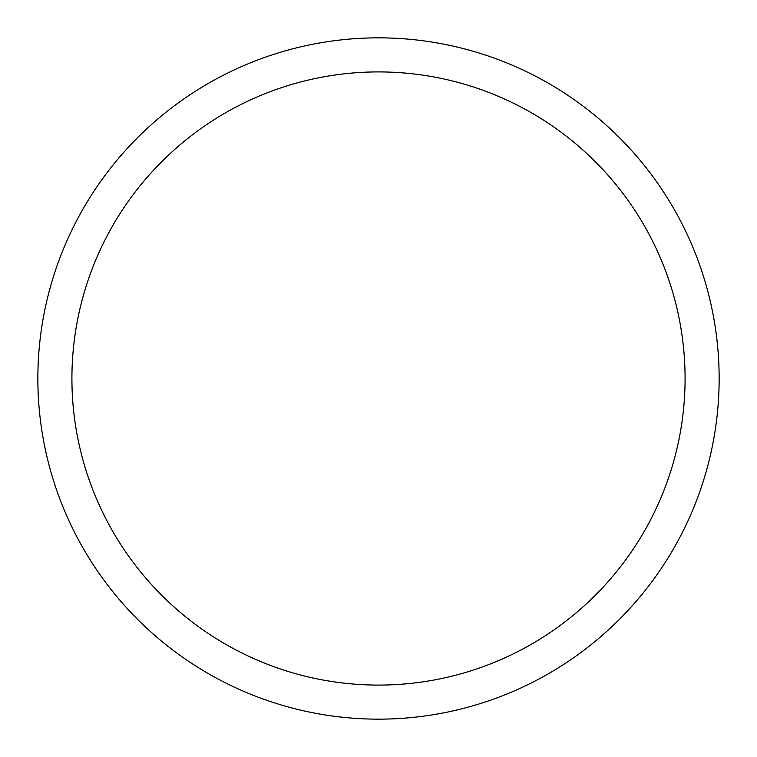<?xml version="1.0" encoding="UTF-8"?>
<svg xmlns="http://www.w3.org/2000/svg" width="757" height="757" viewBox="0 0 757 757"><rect width="100%" height="100%" fill="white"/><g stroke="black" fill="none" stroke-linecap="round" stroke-linejoin="round"><path stroke-width="1.14" d="M378.5 37.85A340.65 340.65 0 0 1 719.15 378.5A340.65 340.65 0 0 1 378.5 719.15A340.65 340.65 0 0 1 37.85 378.5A340.65 340.65 0 0 1 378.5 37.85M378.5 71.915A306.585 306.585 0 0 1 685.085 378.5A306.585 306.585 0 0 1 378.5 685.085A306.585 306.585 0 0 1 71.915 378.5A306.585 306.585 0 0 1 378.5 71.915"/></g></svg>
